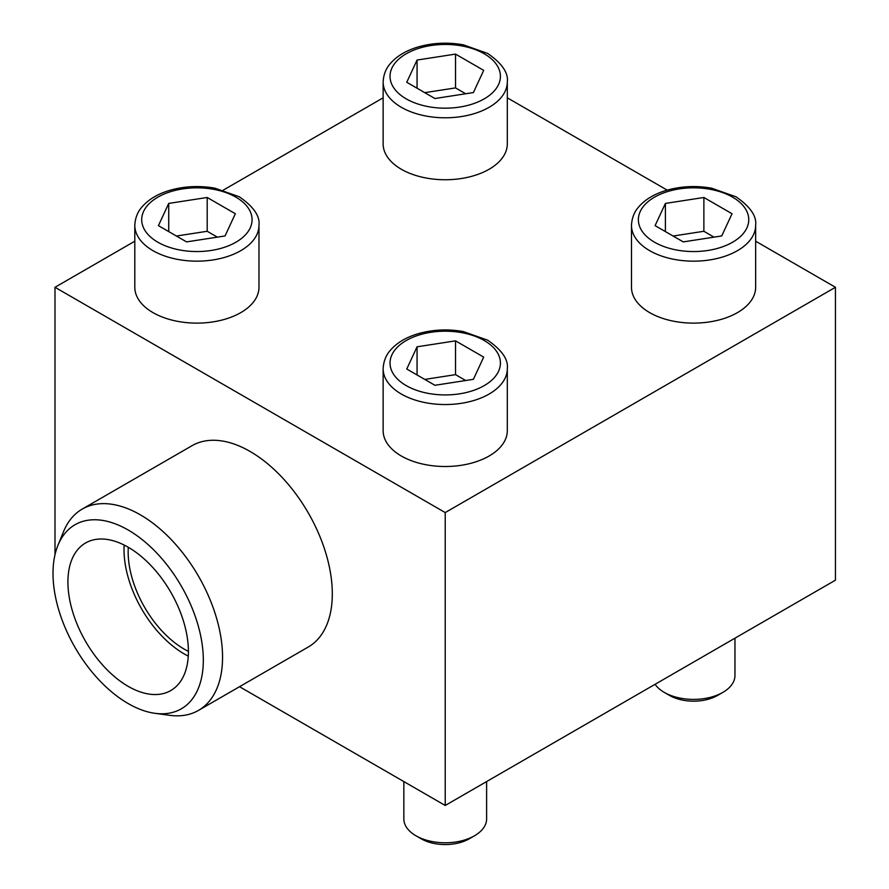 <?xml version="1.0" encoding="UTF-8"?>
<svg xmlns="http://www.w3.org/2000/svg" width="889" height="889" viewBox="0 0 889 889"><rect width="100%" height="100%" fill="white"/><g stroke="black" fill="none" stroke-linecap="round" stroke-linejoin="round"><path stroke-width="1.33" d="M507.308 81.944L507.308 143.907A62.086 35.849 180 0 1 445.222 179.745A62.086 35.849 180 0 1 383.137 143.907L383.137 81.944A62.086 35.849 180 0 0 445.222 117.793A62.086 35.849 180 0 0 507.308 81.944C508.486 72.842 501.952 63.341 487.694 53.44L463.347 44.828C447.934 42.094 432.932 42.783 418.375 46.895C406.04 50.506 396.572 56.196 389.982 63.975C388.782 65.453 383.726 71.009 383.137 81.944M507.308 368.702L507.308 430.654A62.086 35.849 180 0 1 445.222 466.503A62.086 35.849 180 0 1 383.137 430.654L383.137 368.702A62.086 35.849 180 0 0 445.222 404.539A62.086 35.849 180 0 0 507.308 368.702C508.486 359.601 501.952 350.099 487.694 340.198L463.347 331.575C447.934 328.852 432.932 329.541 418.375 333.653C406.04 337.253 396.572 342.954 389.982 350.733C388.782 352.2 383.726 357.767 383.137 368.702M134.806 241.208L54.996 287.28L445.222 512.575L835.449 287.28L755.65 241.208M667.195 190.135L507.308 97.823M383.137 97.823L223.261 190.135M755.65 225.317L755.65 287.28A62.086 35.849 180 0 1 693.564 323.118A62.086 35.849 180 0 1 631.479 287.28L631.479 225.317A62.086 35.849 180 0 0 693.564 261.166A62.086 35.849 180 0 0 755.65 225.317C756.828 216.216 750.283 206.715 736.036 196.813L711.689 188.201C696.265 185.468 681.274 186.168 666.706 190.268C654.371 193.88 644.914 199.569 638.324 207.348C637.113 208.826 632.068 214.382 631.479 225.317M258.977 225.317L258.977 287.28A62.086 35.849 180 0 1 196.891 323.118A62.086 35.849 180 0 1 134.806 287.28L134.806 225.317A62.086 35.849 180 0 0 196.891 261.166A62.086 35.849 180 0 0 258.977 225.317C260.144 216.216 253.609 206.715 239.363 196.813L215.005 188.201C199.592 185.468 184.601 186.168 170.032 190.268C157.697 193.88 148.23 199.569 141.64 207.348C140.44 208.826 135.384 214.382 134.806 225.317M835.449 287.28L835.449 580.173L445.222 805.467L239.519 686.697M54.996 287.28L54.996 554.725M82.244 509.075L191.991 445.711A116.237 67.108 60 0 1 250.109 451.468A116.237 67.108 60 0 1 326.052 553.891A116.237 67.108 60 0 1 308.227 647.036L198.48 710.4A116.237 67.108 -120 0 0 198.48 576.183A116.237 67.108 -120 0 0 82.244 509.075A116.237 67.108 -120 0 0 63.575 531.544L57.963 545.279A106.28 61.363 -120 0 0 128.16 703.555A106.28 61.363 -120 0 0 154.986 713.322A106.28 61.363 -120 0 0 181.312 586.095A106.28 61.363 -120 0 0 57.963 545.279M445.222 512.575L445.222 805.467M486.616 781.564L486.616 818.88A41.394 23.892 180 0 1 474.493 835.782L469.259 838.805A33.982 19.625 180 0 1 421.197 838.805L415.963 835.782A41.394 23.892 180 0 1 403.839 818.88L403.839 781.564M474.493 835.782A41.394 23.892 180 0 1 415.963 835.782M417.063 346.81L406.751 369.013L434.921 385.281L473.393 379.325L483.694 357.111L455.535 340.854L417.063 346.81L417.063 374.969M734.959 638.191L734.959 675.507A41.394 23.892 180 0 1 722.835 692.398L717.601 695.42A33.982 19.625 180 0 1 669.539 695.42L664.294 692.398A41.394 23.892 180 0 1 655.082 684.308M722.835 692.398A41.394 23.892 180 0 1 664.294 692.398M665.405 203.425L655.093 225.639L683.252 241.897L721.724 235.952L732.036 213.738L703.877 197.48L665.405 203.425L665.405 231.596M417.063 60.052L406.751 82.266L434.921 98.523L473.393 92.567L483.694 70.364L455.535 54.096L417.063 60.052L417.063 88.211M168.721 203.425L158.42 225.639L186.579 241.897L225.05 235.952L235.352 213.738L207.193 197.48L168.721 203.425L168.721 231.596M465.692 380.514L455.535 374.647L455.535 340.854M455.535 374.647L424.753 379.414M217.349 237.141L207.193 231.273L207.193 197.48M207.193 231.273L176.422 236.03M465.692 93.756L455.535 87.9L455.535 54.096M455.535 87.9L424.753 92.656M714.034 237.141L703.877 231.273L703.877 197.48M703.877 231.273L673.095 236.03M154.986 713.322L169.688 715.323A116.237 67.108 -120 0 0 198.48 710.4M128.16 686.341A85.2 49.184 -120 0 0 170.766 690.553A85.2 49.184 -120 0 0 170.766 592.185A85.2 49.184 -120 0 0 85.566 542.99A85.2 49.184 -120 0 0 72.509 611.265A85.2 49.184 -120 0 0 128.16 686.341M124.149 545.057A85.2 49.184 -120 0 0 184.256 653.948A85.2 49.184 -120 0 0 188.268 656.115M188.412 651.381A79.332 45.806 60 0 1 128.316 547.302M484.249 340.531A55.185 31.86 180 0 1 459.513 393.838A55.185 31.86 180 0 1 391.916 354.822A55.185 31.86 180 0 1 484.249 340.531M732.592 197.158A55.185 31.86 180 0 1 707.844 250.465A55.185 31.86 180 0 1 640.258 211.438A55.185 31.86 180 0 1 732.592 197.158M484.249 53.785A55.185 31.86 180 0 1 459.513 107.091A55.185 31.86 180 0 1 391.916 68.064A55.185 31.86 180 0 1 484.249 53.785M235.907 197.158A55.185 31.86 180 0 1 211.171 250.465A55.185 31.86 180 0 1 143.585 211.438A55.185 31.86 180 0 1 235.907 197.158"/></g></svg>
